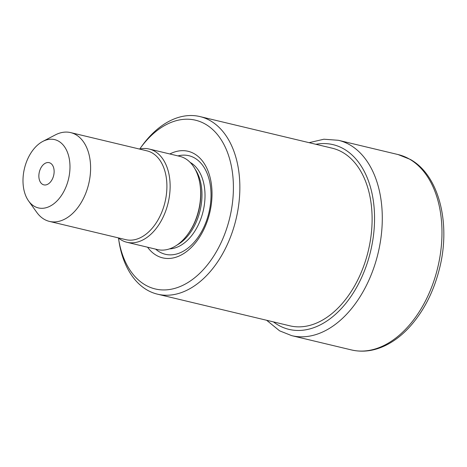 <?xml version="1.0" encoding="UTF-8"?>
<svg xmlns="http://www.w3.org/2000/svg" width="467" height="467" viewBox="0 0 467 467"><rect width="100%" height="100%" fill="white"/><g stroke="black" fill="none" stroke-linecap="round" stroke-linejoin="round"><path stroke-width="0.7" d="M34.377 206.332A35.107 22.661 -76.6 0 0 66.629 185.276A35.107 22.661 -76.6 0 0 58.603 141.186A35.107 22.661 -76.6 0 0 42.865 141.384A35.107 22.661 -76.6 0 0 24.453 168.488A35.107 22.661 -76.6 0 0 28.61 200.997A35.107 22.661 -76.6 0 0 34.377 206.332M28.61 200.997L36.805 212.415A45.649 29.468 -76.6 0 0 44.307 219.356A45.649 29.468 -76.6 0 0 49.438 221.405A45.649 29.468 -76.6 0 0 87.598 187.968A45.649 29.468 -76.6 0 0 75.806 134.648A45.649 29.468 -76.6 0 0 70.669 132.605A45.649 29.468 -76.6 0 0 55.34 134.905L42.865 141.384M49.438 221.405L125.746 239.647A45.649 29.468 -76.6 0 0 163.899 206.21A45.649 29.468 -76.6 0 0 152.108 152.89A45.649 29.468 -76.6 0 0 146.977 150.847L70.669 132.605M118.262 237.861A47.932 30.939 -76.6 0 0 121.513 240.126A47.932 30.939 -76.6 0 0 126.907 242.274A47.932 30.939 -76.6 0 0 166.976 207.161A47.932 30.939 -76.6 0 0 154.595 151.18A47.932 30.939 -76.6 0 0 149.201 149.031A47.932 30.939 -76.6 0 0 139.493 149.061M126.907 242.274L157.432 249.571A47.932 30.939 -76.6 0 0 188.043 233.955A47.932 30.939 -76.6 0 0 199.964 184.103A47.932 30.939 -76.6 0 0 185.113 158.476A47.932 30.939 -76.6 0 0 179.719 156.328L149.201 149.031M147.56 247.212A54.779 35.358 -76.6 0 0 156.457 255.396A54.779 35.358 -76.6 0 0 206.782 222.543A54.779 35.358 -76.6 0 0 194.26 153.742A54.779 35.358 -76.6 0 0 169.854 153.97M118.46 238.018A86.739 55.987 -76.6 0 0 118.56 238.672A86.739 55.987 -76.6 0 0 145.43 285.045A86.739 55.987 -76.6 0 0 225.117 233.027A86.739 55.987 -76.6 0 0 205.287 124.094A86.739 55.987 -76.6 0 0 140.129 148.465A86.739 55.987 -76.6 0 0 139.744 149.002M118.56 238.672L118.962 241.281A91.304 58.93 -76.6 0 0 147.245 290.095A91.304 58.93 -76.6 0 0 157.519 294.181A91.304 58.93 -76.6 0 0 233.839 227.306A91.304 58.93 -76.6 0 0 210.255 120.673A91.304 58.93 -76.6 0 0 199.981 116.581A91.304 58.93 -76.6 0 0 141.664 146.323L140.129 148.465M157.519 294.181L289.773 325.803A91.304 58.93 -76.6 0 0 366.093 258.928A91.304 58.93 -76.6 0 0 342.509 152.295A91.304 58.93 -76.6 0 0 332.235 148.202L199.981 116.581M50.43 163.17A11.412 7.367 -76.6 0 0 49.146 162.662A11.412 7.367 -76.6 0 0 39.607 171.021A11.412 7.367 -76.6 0 0 42.555 184.348A11.412 7.367 -76.6 0 0 43.84 184.862A11.412 7.367 -76.6 0 0 53.378 176.503A11.412 7.367 -76.6 0 0 50.43 163.17M188.043 233.955L188.604 233.173A46.262 29.859 -76.6 0 0 200.109 185.055L199.964 184.103M169.445 248.893A45.194 29.17 -76.6 0 0 203.092 211.411A45.194 29.17 -76.6 0 0 190.367 162.498A45.194 29.17 -76.6 0 0 190.127 162.364M176.999 245.064A45.194 29.17 -76.6 0 0 195.136 169.2M155.657 249.144A50.675 32.708 -76.6 0 0 159.638 252.005A50.675 32.708 -76.6 0 0 206.192 221.615A50.675 32.708 -76.6 0 0 194.605 157.98A50.675 32.708 -76.6 0 0 177.95 155.908M351.406 349.923A100.434 64.825 -76.6 0 0 435.355 276.365A100.434 64.825 -76.6 0 0 409.419 159.066A100.434 64.825 -76.6 0 0 398.118 154.565L410.248 159.393C438.694 174.927 450.883 222.625 439.768 267.486C433.896 291.536 423.633 311.588 408.987 327.63C401.614 335.534 393.681 341.535 385.182 345.633C373.787 351.05 362.532 352.48 351.406 349.923L291.723 335.656A100.434 64.825 -76.6 0 0 375.672 262.092A100.434 64.825 -76.6 0 0 349.73 144.793A100.434 64.825 -76.6 0 0 338.429 140.298L323.9 139.213L309.107 142.674M273.405 321.886A94.953 61.288 -76.6 0 0 278.244 325.102A94.953 61.288 -76.6 0 0 365.48 268.151A94.953 61.288 -76.6 0 0 343.77 148.903A94.953 61.288 -76.6 0 0 315.867 144.291M291.723 335.656L279.593 330.829L266.639 320.274M398.118 154.565L338.429 140.298"/></g></svg>
